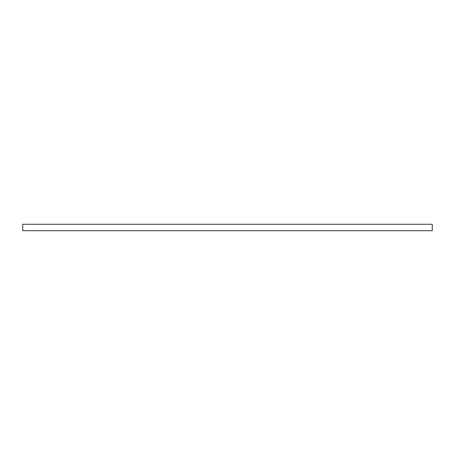 <?xml version="1.0" encoding="UTF-8"?>
<svg xmlns="http://www.w3.org/2000/svg" width="455" height="455" viewBox="0 0 455 455"><rect width="100%" height="100%" fill="white"/><g stroke="black" fill="none" stroke-linecap="round" stroke-linejoin="round"><path stroke-width="0.34" stroke-dasharray="2.27 1.71" d="M22.75 230.731L432.25 230.731M22.75 224.269L432.25 224.269"/><path stroke-width="0.68" d="M432.25 230.731L22.75 230.731L22.75 224.269L432.25 224.269L432.25 230.731"/></g></svg>
